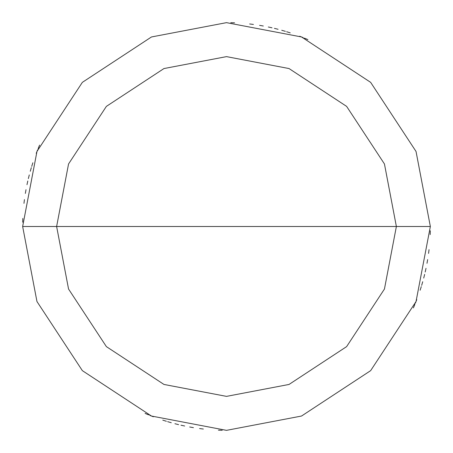 <?xml version="1.0" encoding="UTF-8"?>
<svg xmlns="http://www.w3.org/2000/svg" width="453" height="453" viewBox="0 0 453 453"><rect width="100%" height="100%" fill="white"/><g stroke="black" fill="none" stroke-linecap="round" stroke-linejoin="round"><path stroke-width="0.68" d="M226.5 226.5L396.375 226.5L384.45 289.031L346.619 346.619L289.031 384.45L226.5 396.375L163.969 384.45L106.381 346.619L68.55 289.031L56.625 226.5L430.35 226.5L416.035 151.466L370.645 82.355L301.534 36.965L226.5 22.65L151.466 36.965L82.355 82.355L36.965 151.466L22.65 226.5L56.625 226.5L68.55 163.969L106.381 106.381L163.969 68.55L226.5 56.625L289.031 68.55L346.619 106.381L384.45 163.969L396.375 226.5L384.45 163.969L346.619 106.381L289.031 68.55L226.5 56.625L163.969 68.55L106.381 106.381L68.55 163.969L56.625 226.5L226.5 226.5M430.35 226.5L416.035 151.466L370.645 82.355L301.534 36.965L226.5 22.65L151.466 36.965L82.355 82.355L36.965 151.466L22.65 226.5L56.625 226.5L68.55 289.031L106.381 346.619L163.969 384.45L226.5 396.375L289.031 384.45L346.619 346.619L384.45 289.031L396.375 226.5L430.35 226.5L416.035 301.534L370.645 370.645L301.534 416.035L226.5 430.35L151.466 416.035L82.355 370.645L36.965 301.534L22.65 226.5L36.965 301.534L82.355 370.645L151.466 416.035L226.5 430.35L301.534 416.035L370.645 370.645L416.035 301.534L430.35 226.5M413.396 307.893L414.874 304.416M420.129 290.231L421.279 286.624M425.203 272.015L426.013 268.323M428.566 253.408L429.031 249.654M430.191 234.575L430.305 230.792M303.193 37.627L299.671 36.234M285.362 31.331L281.732 30.277M278.08 29.281L274.41 28.358M263.312 26.002L259.586 25.351M307.893 39.604L304.416 38.126M290.231 32.871L286.624 31.721M272.015 27.797L268.323 26.987M253.408 24.434L249.654 23.969M234.575 22.809L230.792 22.695M37.627 149.807L36.234 153.329M31.331 167.638L30.277 171.268M29.281 174.92L28.358 178.59M26.002 189.688L25.351 193.414M39.604 145.107L38.126 148.584M32.871 162.769L31.721 166.376M27.797 180.985L26.987 184.677M24.434 199.592L23.969 203.346M22.809 218.425L22.695 222.208M149.807 415.373L153.329 416.766M167.638 421.669L171.268 422.723M174.92 423.719L178.59 424.642M189.688 426.998L193.414 427.649M145.107 413.396L148.584 414.874M162.769 420.129L166.376 421.279M180.985 425.203L184.677 426.013M199.592 428.566L203.346 429.031M218.425 430.191L222.208 430.305M415.373 303.193L416.766 299.671M421.669 285.362L422.723 281.732M423.719 278.08L424.642 274.41M426.998 263.312L427.649 259.586"/></g></svg>
